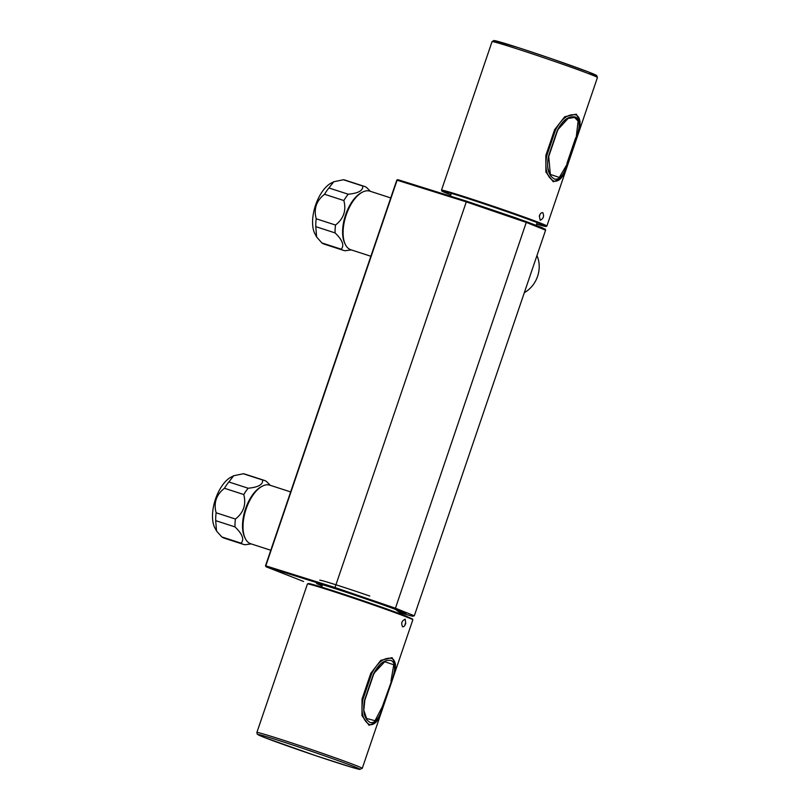 <?xml version="1.0" encoding="UTF-8"?>
<svg xmlns="http://www.w3.org/2000/svg" width="810" height="810" viewBox="0 0 810 810"><rect width="100%" height="100%" fill="white"/><g stroke="black" fill="none" stroke-linecap="round" stroke-linejoin="round"><path stroke-width="1.21" d="M370.362 191.312L366.657 187.566A33.656 16.554 108 0 0 364.298 186.361A33.656 16.554 108 0 0 362.688 186.006C363.275 190.512 358.455 193.256 348.239 194.228A33.656 16.554 108 0 0 343.845 200.536C346.467 210.478 343.693 218.649 335.512 225.038A33.656 16.554 108 0 0 335.077 232.905C342.529 240.094 344.564 245.521 341.182 249.186A33.656 16.554 108 0 0 343.541 250.391A33.656 16.554 108 0 0 345.151 250.735L351.277 249.905M341.182 249.186L321.884 242.929A33.656 16.554 108 0 0 324.243 244.134L343.541 250.391M335.077 232.905L315.779 226.648L316.619 237.006L321.884 242.929M335.512 225.038L316.214 218.781A33.656 16.554 108 0 0 315.779 226.648M343.845 200.536L324.547 194.278C316.366 200.667 313.591 208.838 316.214 218.781M348.239 194.228L328.941 187.971A33.656 16.554 108 0 0 324.547 194.278M362.688 186.006L343.389 179.749L333.74 181.764L328.941 187.971M364.298 186.361L344.999 180.103A33.656 16.554 108 0 0 343.389 179.749M361.746 192.527A29.778 14.641 108 0 0 345.354 215.592A29.778 14.641 108 0 0 345.09 243.901M333.74 181.774L330.267 183.576A29.778 14.641 108 0 0 315.333 205.861A29.778 14.641 108 0 0 314.351 232.662L316.619 237.006M270.277 485.322L266.571 481.565A33.656 16.554 108 0 0 264.212 480.36A33.656 16.554 108 0 0 262.602 480.006C263.189 484.512 258.37 487.255 248.154 488.227A33.656 16.554 108 0 0 243.759 494.535C246.382 504.478 243.607 512.649 235.427 519.038A33.656 16.554 108 0 0 234.991 526.905C242.443 534.094 244.478 539.521 241.096 543.186A33.656 16.554 108 0 0 243.456 544.391A33.656 16.554 108 0 0 245.065 544.735L251.191 543.905M241.096 543.186L221.798 536.929A33.656 16.554 108 0 0 224.157 538.134L243.456 544.391M234.991 526.905L215.693 520.648L216.533 531.006L221.798 536.929M235.427 519.038L216.128 512.781A33.656 16.554 108 0 0 215.693 520.648M243.759 494.535L224.461 488.278C216.28 494.667 213.506 502.838 216.128 512.781M248.154 488.227L228.855 481.97A33.656 16.554 108 0 0 224.461 488.278M262.602 480.006L243.304 473.749L233.655 475.764L228.855 481.97M264.212 480.36L244.914 474.103A33.656 16.554 108 0 0 243.304 473.749M261.66 486.526A29.778 14.641 108 0 0 245.268 509.601A29.778 14.641 108 0 0 245.005 537.901M233.655 475.774L230.182 477.586A29.778 14.641 108 0 0 215.247 499.861A29.778 14.641 108 0 0 214.265 526.672L216.533 531.006M524.323 292.673A27.135 23.611 -68.6 0 0 537.567 276.372A27.135 23.611 -68.6 0 0 536.949 255.575M397.791 179.648L397.842 179.658A0.78 0.597 107.1 0 0 397.092 180.205L397.872 179.668A0.78 0.597 107.1 0 1 397.892 179.678L466.904 201.295L526.5 221.707L542.7 227.904L543.308 228.946M400.039 612.411A47.243 1.215 -161.2 0 0 405.992 613.798A47.243 1.215 -161.2 0 0 361.655 597.426A47.243 1.215 -161.2 0 0 316.528 583.352A47.243 1.215 -161.2 0 0 319.768 584.942L322.066 585.974M319.768 584.942L320.061 584.061M319.778 580.213A45.198 1.164 18.8 0 1 369.775 596.049M290.648 491.923L269.77 485.149A30.81 15.147 108 0 0 246.149 508.923A30.81 15.147 108 0 0 250.766 543.763L270.793 550.263M390.734 197.923L369.856 191.15A30.81 15.147 108 0 0 346.234 214.923A30.81 15.147 108 0 0 350.851 249.763L370.879 256.264M390.987 681.149L393.761 664.787L384.74 661.719C382.371 661.345 378.665 665.557 373.623 674.355L373.359 674.244C378.685 663.704 384.72 659.148 391.453 660.585C395.655 663.43 395.655 670.346 391.453 681.321L382.229 706.877L375.04 720.708L366.576 718.47C363.467 713.63 362.9 707.505 364.865 700.073L363.801 710.218L366.576 718.47M384.74 661.719L374.028 673.242M364.865 700.073L373.623 674.355L364.601 699.972C362.384 711.595 364.298 719.128 370.332 722.56C375.233 723.411 379.353 718.237 382.695 707.049L382.229 706.877M391.757 681.483C396.566 669.364 396.697 661.709 392.151 658.51C384.507 656.94 377.693 661.983 371.689 673.637L362.931 699.364C360.572 712.284 362.799 720.708 369.633 724.646C374.99 725.466 379.444 719.665 382.998 707.211L391.757 681.483M362.029 699.05L370.788 673.323L371.689 673.637L362.931 699.364L362.029 699.05L361.969 715.696L369.066 725.284L375.921 722.388M395.533 664.291L392.08 657.659L380.791 660.342L370.788 673.323M405.435 623.305L405.01 624.399L405.435 623.305M405.739 623.376C404.899 625.836 403.846 626.981 402.59 626.788C400.909 623.275 401.77 620.733 405.182 619.184L405.739 623.376M550.324 174.413C547.347 169.533 546.821 163.559 548.735 156.472L550.324 174.413L559.305 177.441L567.385 163.701C564.003 174.879 559.73 180.002 554.556 179.071C548.289 175.557 546.254 167.984 548.461 156.36L557.219 130.633C562.555 120.093 568.711 115.577 575.687 117.096C580.152 120.022 580.304 126.988 576.143 137.983L578.117 121.075L574.543 117.43L568.063 118.473L557.898 129.63M566.899 163.529L575.657 137.801M560.864 178.514L553.301 181.794L545.899 172.125L545.849 155.429L546.75 155.743C544.401 168.652 546.77 177.127 553.868 181.146C559.518 182.078 564.145 176.317 567.739 163.883L576.497 138.166C581.266 126.026 581.226 118.311 576.376 115.01C568.478 113.359 561.522 118.361 555.508 130.015L546.75 155.743L545.849 155.429L554.607 129.701L564.722 116.741L576.315 114.169L580.092 121.571M576.254 138.105L567.496 163.833M555.508 130.015L554.607 129.701L555.508 130.015M539.49 216.007L539.926 214.913L539.49 216.007M539.318 215.966C540.229 213.526 541.394 212.423 542.791 212.665C544.33 216.138 543.459 218.67 540.199 220.269L539.318 215.966M526.5 221.707L395.442 608.219L335.006 587.513L466.287 201.882L397.092 180.205L265.812 565.836L335.006 587.513L335.117 588.394L266.115 566.777L303.537 581.469A0.78 0.678 -68.6 0 0 303.578 581.489M266.115 566.777A0.78 0.597 -72.9 0 1 265.812 565.836L266.024 566.757A0.78 0.678 -68.6 0 0 266.055 566.777M526.723 222.588L466.287 201.892L466.904 201.295L516.628 218.163L545.221 229.149L545.596 230.172L526.723 222.588M414.315 615.803L412.513 616.258L399.927 612.714L394.713 608.806L395.442 608.219L414.315 615.803L545.596 230.172M394.713 608.806L335.117 588.394M303.507 581.458A0.78 0.678 -68.6 0 0 303.537 581.469L266.024 566.757M373.359 674.244L364.601 699.972M391.453 681.321L382.695 707.049M264.495 737.515A54.057 1.397 -161.2 0 0 353.119 767.688A54.057 1.397 -161.2 0 0 309.521 750.637A54.057 1.397 -161.2 0 0 264.495 737.515M362.252 768.366A55.657 1.438 -161.2 0 0 355.448 765.288A55.657 1.438 -161.2 0 0 296.389 744.481A55.657 1.438 -161.2 0 0 256.871 732.493L257.256 734.184L264.425 737.495L315.961 755.76L351.712 767.272L359.579 769.389L362.252 768.366L412.817 619.852A55.657 1.438 18.8 0 0 406.002 616.774A55.657 1.438 18.8 0 0 346.943 595.957A55.657 1.438 18.8 0 0 307.435 583.969L308.387 583.473L312.64 584.445L366.231 601.789L405.699 615.964L412.614 619.063L412.817 619.852M309.369 584.233A54.989 1.417 18.8 0 1 342.043 593.649A54.989 1.417 18.8 0 1 405.668 615.954M567.385 163.701L576.143 137.983M548.461 156.36L557.219 130.633M501.39 43.882A54.057 1.397 18.8 0 1 512.811 45.876A54.057 1.397 18.8 0 1 579.676 68.668A54.057 1.397 18.8 0 1 587.766 73.325M597.446 77.507L596.646 75.472L589.052 72.181L551.063 58.553L518.066 47.547L493.948 40.5L492.055 41.634A55.657 1.438 18.8 0 1 530.904 53.399A55.657 1.438 18.8 0 1 589.933 74.166A55.657 1.438 18.8 0 1 597.446 77.507L546.882 226.03A55.657 1.438 -161.2 0 0 539.379 222.679A55.657 1.438 -161.2 0 0 480.35 201.913A55.657 1.438 -161.2 0 0 441.501 190.148L441.946 191.13L450.826 194.886A54.989 1.417 -161.2 0 1 466.013 197.954A54.989 1.417 -161.2 0 1 538.61 223.145A54.989 1.417 -161.2 0 1 536.605 224.086L545.981 226.537L546.882 226.03M451.342 193.367L450.441 196.01M537.121 222.568L536.19 225.312M396.789 180.134L265.508 565.765M397.872 179.668L466.884 201.285M391.767 681.494L383.008 707.221M256.871 732.493L307.435 583.969M568.063 118.473C564.195 119.84 560.672 123.93 557.493 130.744L548.735 156.472M492.055 41.634L441.501 190.148M322.481 584.739L321.671 587.118M400.423 611.277L399.613 613.646"/></g></svg>
